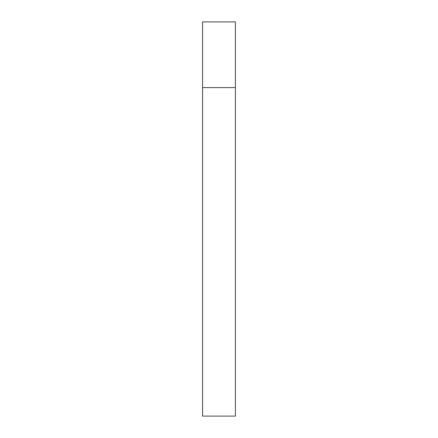 <?xml version="1.0" encoding="UTF-8"?>
<svg xmlns="http://www.w3.org/2000/svg" width="438" height="438" viewBox="0 0 438 438"><rect width="100%" height="100%" fill="white"/><g stroke="black" fill="none" stroke-linecap="round" stroke-linejoin="round"><path stroke-width="0.66" d="M202.575 87.6L235.425 87.6L235.425 21.9L202.575 21.9L202.575 416.1L235.425 416.1L235.425 87.6L202.575 87.6"/></g></svg>
